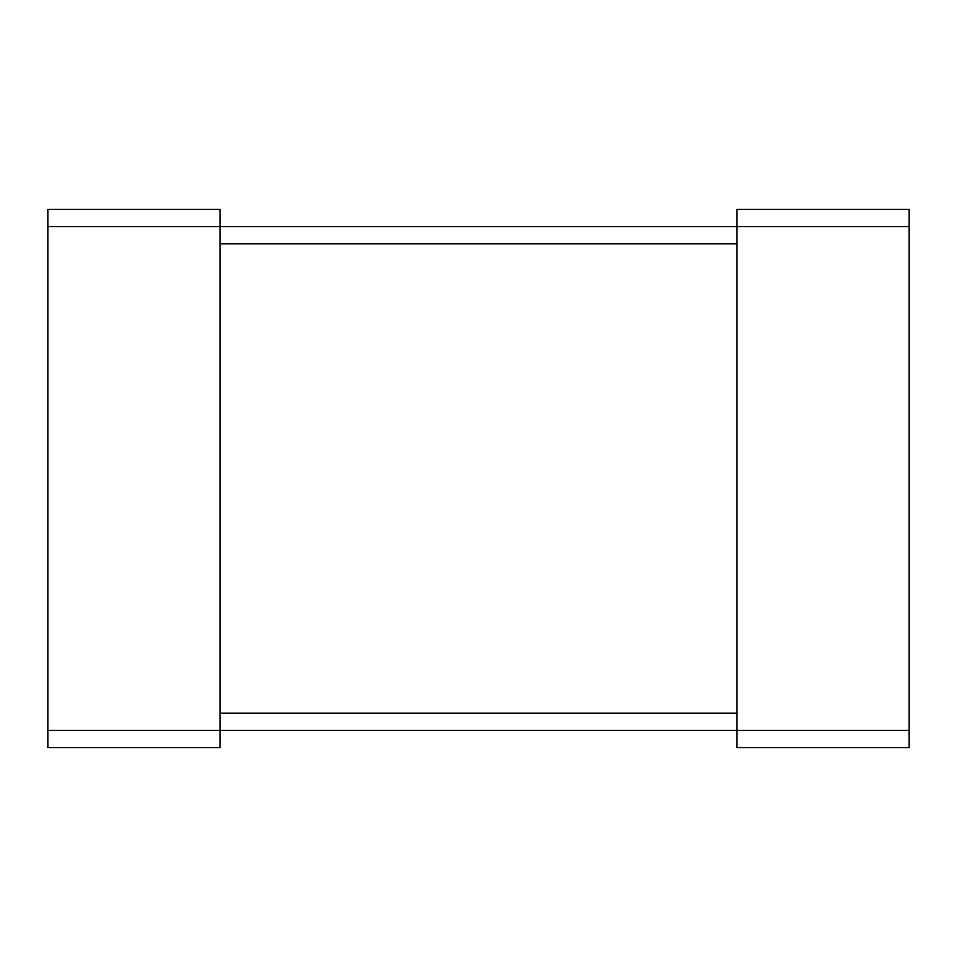 <?xml version="1.0" encoding="UTF-8"?>
<svg xmlns="http://www.w3.org/2000/svg" width="957" height="957" viewBox="0 0 957 957"><rect width="100%" height="100%" fill="white"/><g stroke="black" fill="none" stroke-linecap="round" stroke-linejoin="round"><path stroke-width="1.44" d="M47.85 730.43L47.85 209.344L220.11 209.344L220.11 747.656L47.85 747.656L47.85 730.43L736.89 730.43L736.89 747.656L909.15 747.656L909.15 209.344L736.89 209.344L736.89 730.43L909.15 730.43M47.85 226.57L909.15 226.57M220.11 243.796L736.89 243.796M220.11 713.204L736.89 713.204"/></g></svg>
